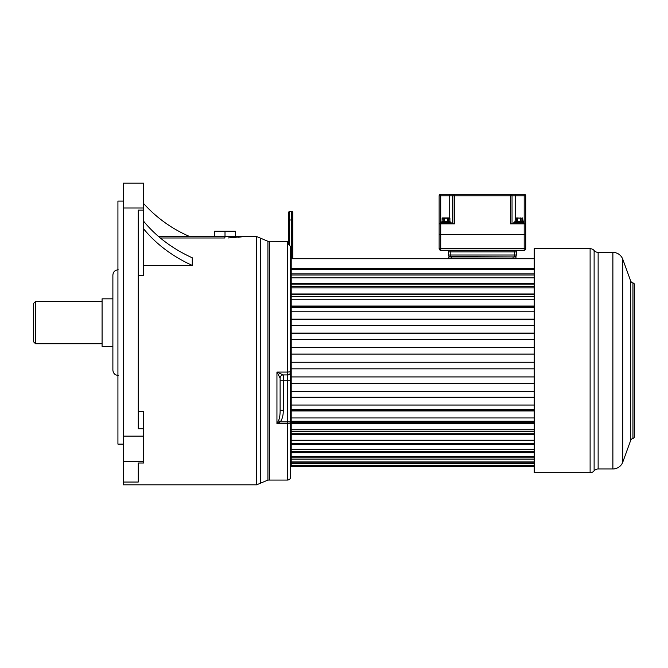 <?xml version="1.0" encoding="UTF-8"?>
<svg xmlns="http://www.w3.org/2000/svg" width="668" height="668" viewBox="0 0 668 668"><rect width="100%" height="100%" fill="white"/><g stroke="black" fill="none" stroke-linecap="round" stroke-linejoin="round"><path stroke-width="1" d="M242.334 236.756L238.351 237.257M235.378 237.549L232.13 237.783M228.423 237.942L243.904 236.53L256.612 236.53L256.612 484.826L260.386 483.24L260.386 238.117L256.612 236.53M160.337 237.992L224.882 237.992L224.882 236.53L243.904 236.53M143.528 265.421L192.267 265.421L192.267 257.798A141.432 113.009 0 0 1 143.528 221.108M138.243 275.542L143.528 275.542L143.528 183.174L123.213 183.174L123.213 436.146L143.528 436.146L143.528 411.313L138.243 411.313M269.546 241.282L288.142 241.348L269.546 241.282L269.546 480.075L267.926 480.075L267.926 241.282L269.546 241.282L269.546 480.075L287.507 480.075C289.436 479.883 290.488 478.831 290.68 476.902L290.68 421.9L287.507 421.9L287.507 480.075M138.243 462.999L138.243 482.045L138.243 462.999L143.528 462.999L143.528 436.146M138.243 482.045L123.213 482.045L123.213 484.826L256.612 484.826M143.528 428.839L138.243 428.839L138.243 210.128L143.528 210.128M123.213 482.045L123.213 436.146M123.213 444.111L117.927 444.111L117.927 201.093L123.213 201.093M118.169 375.433C114.963 375.115 113.201 373.354 112.884 370.147L112.884 275.049C113.201 271.843 114.963 270.081 118.169 269.772M112.884 298.83L112.884 357.998L112.884 346.375L102.079 346.375L102.079 298.83L112.884 298.83M33.4 341.615L33.4 303.581L35.513 301.468L35.513 343.728L33.4 341.615M33.4 322.602L33.4 327.879L33.4 322.602M192.267 265.421A141.432 113.009 0 0 1 143.528 228.732M158.6 236.53L224.882 236.53M189.67 236.53A131.721 131.721 0 0 1 143.528 203.414M225.007 236.53L225.007 231.245L235.503 231.245L235.503 236.53M214.511 236.53L214.511 231.245L225.007 231.245M290.68 260.963L291.206 261.096L291.206 466.815L534.225 466.815M290.638 260.896L291.206 460.26M288.526 244.363A0.526 0.518 180 0 0 288.142 244.062L289.411 244.83L290.68 247.252L290.68 421.9A3.173 1.67 180 0 1 287.507 423.57L276.944 423.57L278.573 420.539L280.209 421.9L276.944 423.57L276.944 372.076L280.117 378.113L280.117 410.236C280.142 414.836 279.625 418.268 278.573 420.539M289.294 244.764L290.68 247.252L290.68 257.397M280.117 378.639L280.117 378.113A3.173 3.173 0 0 1 283.282 374.94A3.173 3.173 0 0 0 280.117 378.113A3.173 3.173 0 0 1 283.282 374.94L283.282 380.226L280.117 380.226L280.117 410.236L283.282 410.236C283.332 415.329 282.305 419.22 280.209 421.9L287.507 421.9L287.507 380.226L283.282 380.226L283.282 410.236M280.092 378.055A3.173 3.148 90 0 1 283.232 374.94L287.507 374.94L287.507 380.226L290.68 380.226M287.507 241.282L287.507 372.076L276.944 372.076L283.232 374.94M287.507 372.076L287.507 374.94A3.173 3.173 0 0 0 290.68 371.775L287.507 372.076M288.467 244.296L289.411 244.83M288.568 244.363L288.568 212.599A1.06 1.06 0 0 1 289.62 211.539L291.732 211.539L291.732 258.725M291.206 259.084L290.68 259.084L291.206 259.084M292.793 258.032A1.06 1.06 0 0 1 292.534 258.725A1.06 1.06 0 0 0 292.793 258.032L292.793 253.807L292.793 258.032M289.62 244.956L289.62 219.989L292.793 219.989L292.793 212.599L292.793 253.807L290.68 253.807M292.793 212.599A1.06 1.06 0 0 0 291.732 211.539A1.06 1.06 0 0 1 292.793 212.599A1.06 1.06 0 0 0 291.732 211.539M534.225 258.725L291.206 258.725L291.206 268.503L534.225 268.503M534.225 275.024L291.206 275.024L291.206 277.871L534.225 277.871M534.225 284.151L291.206 284.151L291.206 286.605L534.225 286.605M534.225 294.755L291.206 294.755L291.206 296.467L534.225 296.467M534.225 306.629L291.206 306.629L291.206 307.564L534.225 307.564M534.225 319.529L291.206 319.529L534.225 319.688M291.206 333.257L534.225 333.257M534.225 347.585L291.206 347.585L534.225 347.544M291.206 362.248L534.225 362.248L291.206 362.248M291.206 383.34L534.225 383.29M534.225 409.776L291.206 409.776L291.206 410.453L534.225 410.453M534.225 421.249L291.206 421.249L291.206 422.702L534.225 422.702M534.225 431.553L291.206 431.553L291.206 433.757L534.225 433.757M534.225 440.496L291.206 440.496L291.206 443.41L534.225 443.41M534.225 449.222L291.206 449.222L291.206 451.476L534.225 451.476M534.225 456.478L291.206 456.478L291.206 457.789L534.225 457.789M534.225 283.199L291.206 283.199M534.225 273.905L291.206 273.905M534.225 269.471L291.206 269.471M534.225 287.858L291.206 287.858M534.225 293.987L291.206 293.987M534.225 299.247L291.206 299.247M534.225 306.061L291.206 306.061M534.225 311.822L291.206 311.822M534.225 319.179L291.206 319.179M534.225 325.333L291.206 325.333M534.225 333.098L291.206 333.098M534.225 339.519L291.206 339.519M534.225 354.115L291.206 354.115M534.225 368.836L291.206 368.836L534.225 368.819M534.225 376.919L291.206 376.919M534.225 383.399L291.206 383.399M534.225 391.273L291.206 391.273M534.225 397.251L291.206 397.251L534.225 397.251M534.225 397.527L291.206 397.527M534.225 405.042L291.206 405.042M534.225 410.945L291.206 410.945M534.225 417.959L291.206 417.959M534.225 423.403L291.206 423.403M534.225 429.775L291.206 429.775M534.225 434.651L291.206 434.651M534.225 440.262L291.206 440.262M534.225 444.479L291.206 444.479M534.225 452.687L291.206 452.687M534.225 459.141L291.206 459.141M534.225 461.897L291.206 461.897M534.225 462.239L291.206 462.239M534.225 463.692L291.206 463.692M534.225 465.362L291.206 465.362M534.225 466.264L291.206 466.264M634.6 434.016L634.6 287.34L634.6 434.016M632.955 282.94A2.113 2.113 180 0 1 634.6 285.002L634.6 436.354A2.113 2.113 0 0 1 632.955 438.417A3.173 3.173 180 0 0 630.667 440.421L630.667 280.936A3.173 3.173 0 0 0 632.955 282.94L632.955 438.417M622.81 259.334L622.81 462.031A10.563 10.563 0 0 1 612.882 468.978L598.136 468.978L598.136 252.379L612.882 252.379A10.563 10.563 0 0 1 622.81 259.334L630.667 280.936M622.81 462.031L630.667 440.421M598.136 252.379A5.286 5.286 0 0 1 594.119 250.533A5.286 5.286 -0 0 0 590.111 248.68L590.111 472.677A5.286 5.286 180 0 0 594.119 470.831A5.286 5.286 180 0 1 598.136 468.978M590.111 248.68L534.225 248.68L534.225 472.677L590.111 472.677M516.848 217.935L522.652 218.252L515.337 217.935L516.573 218.252L516.573 221.534A0.526 0.459 90 0 1 516.114 222.06L514.702 222.06A0.526 0.459 90 0 0 515.162 221.534L522.652 221.534A0.526 0.459 90 0 0 523.102 222.06L523.269 222.06A0.743 0.735 90 0 1 524.004 222.795L524.004 222.795A0.743 0.735 -90 0 0 523.904 222.411M517.049 222.06L516.389 222.06A0.743 0.426 90 0 0 515.963 222.795L516.74 222.795L517.049 222.06L514.535 222.06L523.269 222.06M523.102 222.06L521.691 222.06A0.526 0.459 90 0 1 521.232 221.534L520.957 217.935M515.963 222.795L513.801 222.795A0.743 0.735 90 0 1 514.535 222.06L514.702 222.06M516.74 222.795L521.065 222.795L520.756 222.06L521.424 222.06A0.743 0.426 90 0 1 521.842 222.795L524.004 222.795M454.449 194.271A1.586 1.586 0 0 0 452.871 195.858L510.452 195.858L510.452 194.271L515.203 194.271L449.698 194.271L454.449 194.271L454.449 223.855L440.713 223.855L440.713 195.858L452.871 195.858L452.871 223.855M440.713 234.318L439.135 234.318L439.135 223.855L440.713 223.855L440.713 234.318L525.774 234.318L525.774 223.855L510.452 223.855L510.452 195.858L512.039 195.858L512.039 223.855L512.039 195.858L524.188 195.858L524.188 234.318M515.203 217.968L515.203 194.271L524.188 194.271L524.188 195.858L525.774 195.858L525.774 223.855M439.135 223.855L439.135 195.858A1.586 1.586 0 0 1 440.713 194.271L449.698 194.271L449.698 217.943M510.452 194.271A1.586 1.586 0 0 1 512.039 195.858M524.188 194.271A1.586 1.586 0 0 1 525.774 195.858M440.713 194.271L440.713 195.858L439.135 195.858A1.586 1.586 0 0 1 440.713 194.271M442.742 217.935L442.099 218.252L443.819 218.252L443.819 221.534A0.526 0.459 -90 0 1 443.402 222.06L450.315 222.06L449.965 221.534L442.099 221.534A0.526 0.459 -90 0 1 441.682 222.06A0.843 0.843 107.5 0 0 440.905 222.895L440.964 222.903A0.843 0.835 90 0 1 441.79 222.06L443.402 222.06A0.843 0.501 87.5 0 0 442.967 222.895L451.092 222.895L451.125 223.855M444.295 222.903L444.278 218.252L447.719 218.252L447.702 222.903M447.719 222.06L448.061 222.895M442.375 217.935L447.719 217.935L446.667 217.935L448.178 218.252L448.178 221.534A0.526 0.459 -90 0 0 448.595 222.06L448.779 222.06A0.843 0.551 90 0 1 449.33 222.903M442.901 217.935L449.647 217.935L449.965 221.534L451.125 222.887A0.843 0.843 72.5 0 0 450.315 222.06L450.207 222.06A0.843 0.835 90 0 1 451.034 222.903M448.595 222.06A0.843 0.501 92.5 0 1 449.03 222.895M444.278 222.06L443.936 222.895M443.402 222.06L443.218 222.06A0.843 0.551 90 0 0 442.667 222.903L440.964 222.903A0.843 0.835 -90 0 1 440.98 222.72M447.719 217.935L449.898 218.252L449.898 221.534A0.526 0.459 90 0 0 450.098 221.968M448.428 217.935L449.898 218.252M445.331 217.935L446.667 217.935M513.091 258.725L515.947 258.725L515.947 256.612L513.091 256.929L513.091 258.407L448.637 258.407L448.637 256.929L516.264 256.929M451.81 258.725L451.81 256.612L448.954 256.612L513.091 256.929M514.677 256.612A1.586 1.586 0 0 0 516.264 255.026A1.586 1.586 0 0 1 514.677 256.612L514.677 255.026L448.637 255.026L448.637 251.853A1.586 1.586 0 0 0 447.059 250.266A1.586 1.586 0 0 1 448.637 251.853L450.224 251.853L450.224 256.612A1.586 1.586 0 0 1 448.637 255.026A1.586 1.586 0 0 0 450.224 256.612M516.264 251.853A1.586 1.586 0 0 1 517.85 250.266A1.586 1.586 0 0 0 516.264 251.853A1.586 1.586 0 0 1 517.85 250.266A1.586 1.586 0 0 0 516.264 251.853L516.264 255.026L516.264 251.853L450.224 251.853L450.224 250.266M440.713 250.266L440.713 248.688L524.188 248.688L524.188 250.266A1.586 1.586 0 0 0 525.774 248.688A1.586 1.586 0 0 1 524.188 250.266L440.713 250.266A1.586 1.586 0 0 1 439.135 248.688L439.135 234.418L525.774 234.418L525.774 248.688L524.188 248.688L524.188 234.418M143.528 207.998L123.213 207.998M143.528 461.646L123.213 461.646M288.568 241.866L288.142 241.348L288.142 244.062M288.568 219.989L289.62 219.989L289.62 211.539M612.882 252.379L612.882 468.978M594.119 250.533L594.119 470.831M520.322 222.06L520.322 217.935M517.491 217.935L517.491 222.06M522.652 218.252L522.652 221.534M515.162 218.252L515.162 221.534M442.099 221.534L442.099 218.252M516.264 255.026L514.677 255.026L514.677 250.266M447.059 250.266A1.586 1.586 0 0 1 448.637 251.853M439.135 248.688L440.713 248.688L440.713 234.418M267.926 241.282L260.386 238.117M267.926 480.075L260.386 483.24M102.079 301.468L35.513 301.468M102.079 343.728L35.513 343.728M524.029 223.855L523.303 222.06M522.476 217.935L523.32 222.06M513.775 223.855L513.775 222.795L515.02 221.534L515.337 217.935M442.35 217.935L442.032 221.534L440.872 222.887L440.872 223.855M447.902 217.935L449.096 217.935M443.569 217.935L444.095 217.935"/></g></svg>
